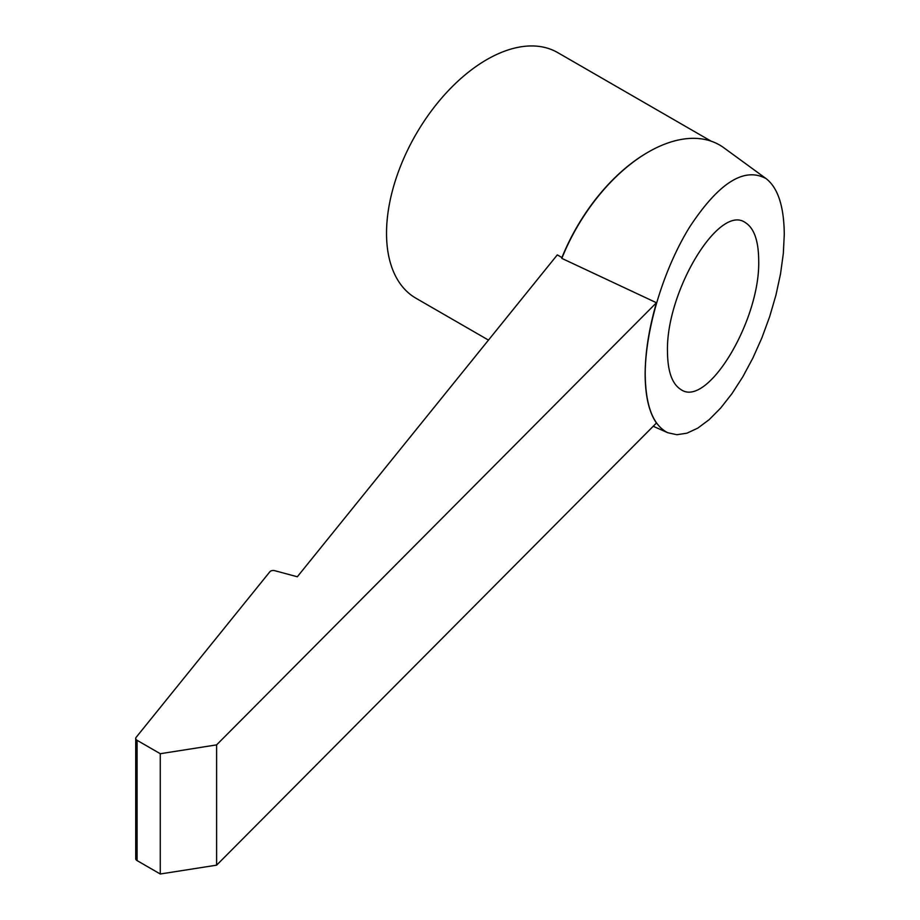 <?xml version="1.0" encoding="UTF-8"?>
<svg xmlns="http://www.w3.org/2000/svg" width="920" height="920" viewBox="0 0 920 920"><rect width="100%" height="100%" fill="white"/><g stroke="black" fill="none" stroke-linecap="round" stroke-linejoin="round"><path stroke-width="1.38" d="M645.138 374.256C645.231 395.933 649.002 412.194 656.443 423.027L216.602 865.168L216.602 744.878L656.443 302.737C649.002 328.543 645.231 352.383 645.138 374.256M784.277 234.496L783.322 253.529L780.516 273.953L775.916 295.205L769.649 316.698L761.886 337.858L752.847 358.11L742.762 376.901L731.918 393.714L720.613 408.112L709.147 419.669L697.831 428.099L686.975 433.171L676.867 434.723L667.793 432.733C653.119 425.431 645.587 405.938 645.207 374.291C645.196 329.866 663.423 269.433 689.62 227.067C718.75 182.804 744.257 166.658 766.119 178.63C777.975 187.852 784.024 206.482 784.277 234.496M766.119 178.63L723.902 147.809A142.715 82.397 120 0 0 648.266 152.087A142.715 82.397 120 0 0 561.821 258.382L656.443 302.737M135.723 738.438A4.6 2.656 0 0 0 137.08 740.312L137.08 860.602A4.6 2.656 0 0 1 135.723 858.728L135.723 738.438A4.6 2.656 0 0 1 136.16 737.311L269.893 571.734A3.68 2.127 0 0 1 274.792 570.699L297.321 576.771L557.301 254.886L561.936 257.565L561.821 258.382M711.068 141.139L557.692 52.589A141.795 81.868 120 0 0 448.419 90.585A141.795 81.868 120 0 0 386.526 233.289A141.795 81.868 120 0 0 415.897 298.195L488.474 340.101M758.701 260.21C760.483 320.148 707.169 408.687 680.846 389.493C672.14 384.019 667.69 371.484 667.483 351.888C665.7 291.95 719.014 203.412 745.338 222.594C754.043 228.079 758.494 240.614 758.701 260.21M137.08 740.312L160.275 753.71L216.602 744.878M137.08 860.602L160.275 874L216.602 865.168M160.275 753.71L160.275 874M647.933 152.283A141.795 81.868 120 0 0 647.611 152.467A141.795 81.868 120 0 0 561.936 257.565M667.793 432.733L653.211 426.282"/></g></svg>
